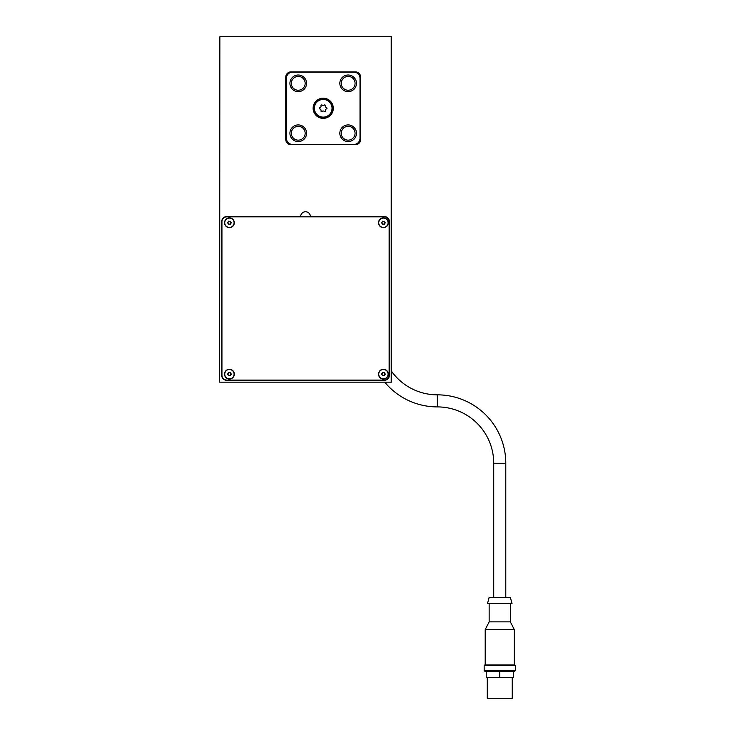 <?xml version="1.0" encoding="UTF-8"?>
<svg xmlns="http://www.w3.org/2000/svg" width="735" height="735" viewBox="0 0 735 735"><rect width="100%" height="100%" fill="white"/><g stroke="black" fill="none" stroke-linecap="round" stroke-linejoin="round"><path stroke-width="1.1" d="M391.415 371.111A56.356 56.356 0 0 0 437.371 394.842L437.371 406.905A68.419 68.419 0 0 1 384.708 382.163M505.79 597.39L505.79 463.261A68.419 68.419 0 0 0 437.371 394.842M437.371 406.905A56.356 56.356 0 0 1 493.727 463.261L505.79 463.261M319.459 108.284A0.836 0.836 0 0 1 319.753 107.65A1.452 1.452 0 0 0 320.929 105.61A0.836 0.836 0 0 1 322.022 104.976A1.452 1.452 0 0 0 324.383 104.976A0.836 0.836 0 0 1 325.476 105.61A1.452 1.452 0 0 0 326.662 107.65A0.836 0.836 0 0 1 326.662 108.918A1.452 1.452 0 0 0 325.476 110.957A0.836 0.836 0 0 1 324.383 111.591A1.452 1.452 0 0 0 322.022 111.591A0.836 0.836 0 0 1 320.929 110.957A1.452 1.452 0 0 0 319.753 108.918A0.836 0.836 0 0 1 319.459 108.284M332.248 108.284A9.05 9.05 0 0 1 323.207 117.334A9.05 9.05 0 0 1 314.157 108.284A9.05 9.05 0 0 1 323.207 99.243A9.05 9.05 0 0 1 332.248 108.284M332.045 108.284A8.838 8.838 0 0 0 323.207 99.445A8.838 8.838 0 0 0 314.369 108.284A8.838 8.838 0 0 0 323.207 117.122A8.838 8.838 0 0 0 332.045 108.284M333.295 108.284A10.088 10.088 0 0 1 323.207 118.372A10.088 10.088 0 0 1 313.119 108.284A10.088 10.088 0 0 1 323.207 98.196A10.088 10.088 0 0 1 333.295 108.284M333.084 108.284A9.877 9.877 0 0 0 323.207 98.407A9.877 9.877 0 0 0 313.331 108.284A9.877 9.877 0 0 0 323.207 118.16A9.877 9.877 0 0 0 333.084 108.284M298.254 90.24A6.909 6.909 0 0 1 291.336 83.331A6.909 6.909 0 0 1 298.254 76.422A6.909 6.909 0 0 1 305.163 83.331A6.909 6.909 0 0 1 298.254 90.24M298.254 91.645A8.315 8.315 0 0 1 289.93 83.331A8.315 8.315 0 0 1 298.254 75.016A8.315 8.315 0 0 1 306.568 83.331A8.315 8.315 0 0 1 298.254 91.645M298.254 140.155A6.909 6.909 0 0 1 291.336 133.237A6.909 6.909 0 0 1 298.254 126.328A6.909 6.909 0 0 1 305.163 133.237A6.909 6.909 0 0 1 298.254 140.155M298.254 141.561A8.315 8.315 0 0 1 289.93 133.237A8.315 8.315 0 0 1 298.254 124.922A8.315 8.315 0 0 1 306.568 133.237A8.315 8.315 0 0 1 298.254 141.561M348.16 90.24A6.909 6.909 0 0 1 341.251 83.331A6.909 6.909 0 0 1 348.16 76.422A6.909 6.909 0 0 1 355.069 83.331A6.909 6.909 0 0 1 348.16 90.24M348.16 91.645A8.315 8.315 0 0 1 339.846 83.331A8.315 8.315 0 0 1 348.16 75.016A8.315 8.315 0 0 1 356.475 83.331A8.315 8.315 0 0 1 348.16 91.645M348.16 140.155A6.909 6.909 0 0 1 341.251 133.237A6.909 6.909 0 0 1 348.16 126.328A6.909 6.909 0 0 1 355.069 133.237A6.909 6.909 0 0 1 348.16 140.155M348.16 141.561A8.315 8.315 0 0 1 339.846 133.237A8.315 8.315 0 0 1 348.16 124.922A8.315 8.315 0 0 1 356.475 133.237A8.315 8.315 0 0 1 348.16 141.561M234.309 374.152A4.888 4.888 0 0 1 229.421 379.039A4.888 4.888 0 0 1 224.533 374.152A4.888 4.888 0 0 1 229.421 369.264A4.888 4.888 0 0 1 234.309 374.152M234.097 374.152A4.676 4.676 0 0 0 229.421 369.475A4.676 4.676 0 0 0 224.735 374.152A4.676 4.676 0 0 0 229.421 378.837A4.676 4.676 0 0 0 234.097 374.152M388.291 374.152A4.888 4.888 0 0 1 383.413 379.039A4.888 4.888 0 0 1 378.525 374.152A4.888 4.888 0 0 1 383.413 369.264A4.888 4.888 0 0 1 388.291 374.152M388.089 374.152A4.676 4.676 0 0 0 383.413 369.475A4.676 4.676 0 0 0 378.727 374.152A4.676 4.676 0 0 0 383.413 378.837A4.676 4.676 0 0 0 388.089 374.152M388.291 222.76A4.888 4.888 0 0 1 383.413 227.648A4.888 4.888 0 0 1 378.525 222.76A4.888 4.888 0 0 1 383.413 217.882A4.888 4.888 0 0 1 388.291 222.76M388.089 222.76A4.676 4.676 0 0 0 383.413 218.084A4.676 4.676 0 0 0 378.727 222.76A4.676 4.676 0 0 0 383.413 227.446A4.676 4.676 0 0 0 388.089 222.76M234.309 222.76A4.888 4.888 0 0 1 229.421 227.648A4.888 4.888 0 0 1 224.533 222.76A4.888 4.888 0 0 1 229.421 217.882A4.888 4.888 0 0 1 234.309 222.76M234.097 222.76A4.676 4.676 0 0 0 229.421 218.084A4.676 4.676 0 0 0 224.735 222.76A4.676 4.676 0 0 0 229.421 227.446A4.676 4.676 0 0 0 234.097 222.76M227.547 374.152L227.694 373.839A0.726 0.726 0 0 0 228.282 372.82L228.833 372.498A0.726 0.726 0 0 0 230.009 372.498L230.551 372.82A0.726 0.726 0 0 0 231.148 373.839L231.148 374.473A0.726 0.726 0 0 0 230.551 375.493L230.009 375.805A0.726 0.726 0 0 0 228.833 375.805L228.282 375.493A0.726 0.726 0 0 0 227.694 374.473L227.547 374.152M381.538 374.152L381.685 373.839A0.726 0.726 0 0 0 382.273 372.82L382.816 372.498A0.726 0.726 0 0 0 384.001 372.498L384.543 372.82A0.726 0.726 0 0 0 385.131 373.839L385.131 374.473A0.726 0.726 0 0 0 384.543 375.493L384.001 375.805A0.726 0.726 0 0 0 382.816 375.805L382.273 375.493A0.726 0.726 0 0 0 381.685 374.473L381.538 374.152M381.538 222.76L381.685 222.448A0.726 0.726 0 0 0 382.273 221.428L382.816 221.116A0.726 0.726 0 0 0 384.001 221.116L384.543 221.428A0.726 0.726 0 0 0 385.131 222.448L385.131 223.082A0.726 0.726 0 0 0 384.543 224.101L384.001 224.414A0.726 0.726 0 0 0 382.816 224.414L382.273 224.101A0.726 0.726 0 0 0 381.685 223.082L381.538 222.76M227.547 222.76L227.694 222.448A0.726 0.726 0 0 0 228.282 221.428L228.833 221.116A0.726 0.726 0 0 0 230.009 221.116L230.551 221.428A0.726 0.726 0 0 0 231.148 222.448L231.148 223.082A0.726 0.726 0 0 0 230.551 224.101L230.009 224.414A0.726 0.726 0 0 0 228.833 224.414L228.282 224.101A0.726 0.726 0 0 0 227.694 223.082L227.547 222.76M484.163 670.596L484.788 671.22L514.73 671.22L515.354 670.596L484.163 670.596L484.163 665.598L515.354 665.598L514.73 664.973L484.788 664.973L484.163 665.598M485.201 629.629L489.152 621.874L510.366 621.874L514.316 629.629L485.201 629.629L485.201 664.973M499.754 597.39L489.152 597.39L487.48 603.628L512.038 603.628L510.366 597.39L499.754 597.39M512.24 677.459L512.24 698.25L487.277 698.25L487.277 677.459M219.857 36.75L219.646 382.163L219.857 36.75L391.415 36.75L391.415 382.163L219.857 382.163M486.239 671.22L486.239 677.459L513.278 677.459L513.278 671.22M499.754 671.22L499.754 677.459M384.24 216.834L226.821 216.834A4.888 4.888 0 0 0 221.933 221.722L221.933 375.19A4.888 4.888 0 0 0 226.821 380.078L384.24 380.078A4.888 4.888 0 0 0 389.127 375.19L389.127 221.722A4.888 4.888 0 0 0 384.24 216.834M310.418 216.632L384.451 216.632A4.888 4.888 0 0 1 389.339 221.52L389.339 375.401A4.888 4.888 0 0 1 384.451 380.289L226.61 380.289A4.888 4.888 0 0 1 221.722 375.401L221.722 221.52A4.888 4.888 0 0 1 226.61 216.632L300.643 216.632A4.888 4.888 0 0 1 305.53 211.744A4.888 4.888 0 0 1 310.418 216.632M290.977 144.676A5.2 5.2 0 0 1 285.777 139.475L285.777 77.092A5.2 5.2 0 0 1 290.977 71.892L355.437 71.892A5.2 5.2 0 0 1 360.637 77.092L360.637 139.475A5.2 5.2 0 0 1 355.437 144.676L290.977 144.676M391.204 382.163L391.204 36.75M286.402 78.342L286.402 138.235A6.238 6.238 0 0 0 292.64 144.473L353.774 144.473A6.238 6.238 0 0 0 360.012 138.235L360.012 78.342A6.238 6.238 0 0 0 353.774 72.103L292.64 72.103A6.238 6.238 0 0 0 286.402 78.342M489.152 621.874L489.152 603.628M493.727 597.39L493.727 463.261M510.366 621.874L510.366 603.628M514.316 664.973L514.316 629.629M515.354 670.596L515.354 665.598"/></g></svg>
